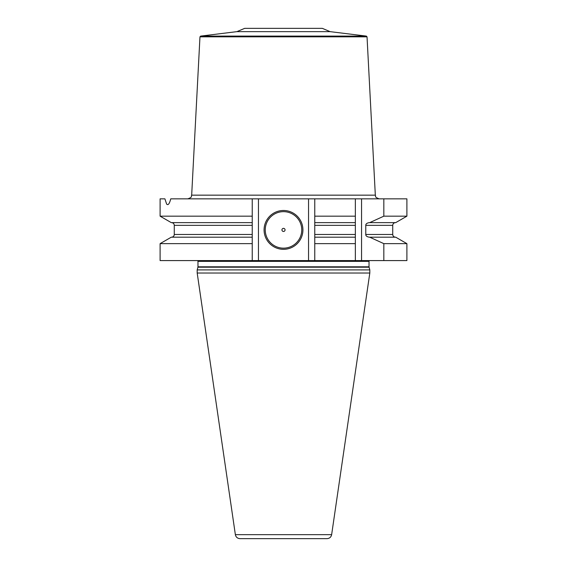 <?xml version="1.0" encoding="UTF-8"?>
<svg xmlns="http://www.w3.org/2000/svg" width="567" height="567" viewBox="0 0 567 567"><rect width="100%" height="100%" fill="white"/><g stroke="black" fill="none" stroke-linecap="round" stroke-linejoin="round"><path stroke-width="0.85" d="M330.1 31.646L236.9 31.646L200.647 36.097L366.353 36.097L330.1 31.646L322.332 28.35L244.668 28.35L236.9 31.646M383.831 198.84L406.9 198.84L406.9 216.176L383.831 216.176L383.831 198.84L170.745 198.84C169.703 202.837 168.64 204.758 167.541 204.602L166.655 204.155L164.898 198.84L160.1 198.84L160.1 216.176L252.237 216.176L252.237 198.84M355.346 260.586L314.763 260.586L314.763 243.64L355.346 243.64L355.346 234.469L355.346 260.586L361.562 260.586L361.562 198.84M314.763 198.84L314.763 222.625L314.763 216.176L355.346 216.176L355.346 198.84M308.547 198.84L308.547 260.586L160.1 260.586L160.1 243.64L252.237 243.64L252.237 234.469L174.275 234.469C174.112 236.12 173.204 237.027 171.553 237.19M252.237 260.586L252.237 237.19L171.277 237.19L160.1 243.64M406.9 243.64L383.831 243.64L369.712 237.19L395.723 237.19L406.9 243.64L406.9 260.586L383.831 260.586L383.831 243.64M314.763 234.469L355.346 234.469L355.346 222.625L314.763 222.625L314.763 260.586L308.547 260.586M355.346 237.19L314.763 237.19L314.763 243.64M258.453 260.586L258.453 198.84M283.5 210.492A19.42 19.42 0 0 0 264.08 229.904A19.42 19.42 0 0 0 283.5 249.324A19.42 19.42 0 0 0 302.92 229.904A19.42 19.42 0 0 0 283.5 210.492M283.5 211.654A18.25 18.25 0 0 1 301.75 229.904A18.25 18.25 0 0 1 283.5 248.162A18.25 18.25 0 0 1 265.25 229.904A18.25 18.25 0 0 1 283.5 211.654M283.5 228.352A1.552 1.552 0 0 0 281.948 229.904A1.552 1.552 0 0 0 283.5 231.464A1.552 1.552 0 0 0 285.052 229.904A1.552 1.552 0 0 0 283.5 228.352M383.831 260.586L361.562 260.586M252.237 234.469L252.237 216.176L252.237 222.625L171.277 222.625L160.1 216.176M369.712 237.19L369.344 237.19C366.934 236.829 365.743 235.922 365.772 234.469L365.772 225.347C365.743 223.894 366.934 222.987 369.344 222.625L395.723 222.625L406.9 216.176M355.346 222.625L355.346 216.176L355.346 222.625M383.831 216.176L369.712 222.625M197.188 269.906L369.812 269.906L369.812 273.018L197.188 273.018L197.188 269.906L197.911 267.206L369.089 267.206L369.032 266.802L197.968 266.802L197.911 267.206M235.362 534.66L331.638 534.66C331.085 537.126 329.555 538.459 327.031 538.65L239.969 538.65C237.445 538.459 235.915 537.126 235.362 534.66L197.188 273.018M320.39 538.65L283.5 538.65M366.353 36.097L367.033 36.827L199.967 36.827L191.674 195.161C190.866 196.232 193.071 196.997 187.79 198.84M367.033 36.827L375.326 195.161L191.674 195.161M365.772 225.347L392.725 225.347L392.725 234.469L365.772 234.469M355.346 225.347L314.763 225.347M252.237 225.347L174.275 225.347L174.275 234.469M369.245 260.586L369.032 261.366L197.968 261.366L197.755 260.586M200.647 36.097L199.967 36.827M375.326 195.161C376.134 196.232 373.929 196.997 379.21 198.84M392.725 234.469C392.888 236.12 393.796 237.027 395.447 237.19M174.275 225.347C174.112 223.696 173.204 222.788 171.553 222.625M392.725 225.347C392.888 223.696 393.796 222.788 395.447 222.625M197.968 261.366L197.968 266.802M369.032 261.366L369.032 266.802M369.089 267.206L369.812 269.906M331.638 534.66L369.812 273.018"/></g></svg>
